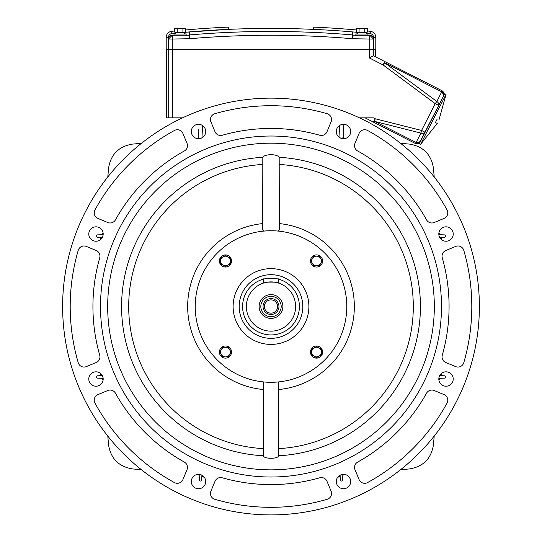 <?xml version="1.0" encoding="UTF-8"?>
<svg xmlns="http://www.w3.org/2000/svg" width="542" height="542" viewBox="0 0 542 542"><rect width="100%" height="100%" fill="white"/><g stroke="black" fill="none" stroke-linecap="round" stroke-linejoin="round"><path stroke-width="0.81" d="M365.057 117.844L373.465 122.126L375.186 118.752L421.561 130.453L424.935 132.173L443.214 96.747M366.514 34.038L366.588 32.445L357.266 32.445L357.266 34.038M366.568 33.17L366.588 34.038M175.527 32.445L175.147 32.066M184.619 32.445L184.998 32.066M184.991 28.428L185.757 28.787L184.991 28.428L174.382 28.787L174.382 32.066L185.757 32.066L185.757 28.787L180.073 28.428L174.382 28.787L175.147 28.428M183.623 28.523L184.334 28.428L183.623 28.523M182.911 28.787L182.911 32.066M178.657 28.523L180.073 28.428L178.657 28.523M175.093 28.523L175.804 28.428L175.093 28.523M177.227 32.066L177.227 28.787M357.381 32.445L357.002 32.066M366.473 32.445L366.853 32.066M366.853 28.428L367.618 28.787L367.618 32.066L359.089 32.066L359.089 28.787L356.243 28.787L366.853 28.428M365.484 28.523L366.196 28.428L365.484 28.523M360.498 28.523L361.927 28.428L360.498 28.523M356.954 28.523L357.666 28.428L356.954 28.523M356.243 28.787L356.243 32.066L359.089 32.066M367.618 28.787L364.773 28.787L364.773 32.066M364.773 28.787L359.089 28.787M420.592 144.321L419.305 143.671L444.765 93.705L446.046 94.362L420.592 144.321L437.231 123.461L420.592 144.321M437.143 119.159C439.555 120.392 439.555 120.392 437.143 119.159L435.422 122.539C437.834 123.766 437.834 123.766 435.422 122.539L436.581 123.129M189.693 38.103L189.693 35.25L172.268 35.25A3.787 3.787 0 0 0 168.474 39.038L168.474 37.337A3.787 3.787 0 0 1 171.875 33.557A958.547 958.547 0 0 1 175.412 33.197L172.315 33.516M189.619 31.883L189.239 31.917M188.514 31.978L188.088 32.012M185.757 29.952A960.824 960.824 0 0 1 228.467 27.1L228.568 29.363L184.754 32.31A958.547 958.547 0 0 1 185.906 32.202L189.693 31.876A958.547 958.547 0 0 1 352.307 31.89L356.094 32.222A958.547 958.547 0 0 1 357.266 32.324M366.575 33.211A958.547 958.547 0 0 1 370.125 33.577A3.787 3.787 0 0 1 373.526 37.344L375.796 37.344A6.064 6.064 0 0 0 370.362 31.314A960.824 960.824 0 0 0 367.618 31.029M355.281 32.147A958.547 958.547 0 0 0 353.967 32.032M353.343 31.978A958.547 958.547 0 0 0 352.957 31.944M356.094 34.038L356.094 32.222L354.156 32.046M313.432 29.37L313.533 27.1A960.824 960.824 0 0 1 356.243 29.952M352.307 38.103L352.307 35.25L369.732 35.25A3.787 3.787 0 0 1 373.526 39.038L373.526 49.647L168.474 49.647L168.474 39.038L172.268 35.25L172.268 39.038L189.693 38.719C243.9 34.092 298.1 34.092 352.307 38.719L369.732 39.038L369.732 35.25L373.526 39.038L369.732 39.038L369.732 49.647M352.307 31.89L352.307 38.719M189.693 31.876L189.693 38.719M174.382 31.029A960.824 960.824 0 0 0 171.638 31.314L171.875 33.557L171.191 33.692M168.731 35.968L168.542 36.632M171.868 33.557L171.394 33.638M170.689 33.882L169.931 34.342M168.758 35.901L168.576 36.456M352.307 34.912A958.547 958.547 0 0 0 189.693 34.912M171.638 31.314A6.064 6.064 0 0 0 166.204 37.344L168.474 37.337M375.796 37.344L375.796 49.647L373.526 49.647M168.474 49.647L166.204 49.647L166.204 37.344M355.87 35.25L355.87 34.038L367.991 34.038L367.991 35.25M184.659 34.038L184.727 32.445L175.412 32.445L175.412 34.038M184.714 33.17L184.734 34.038M359.448 117.844L373.397 117.844L375.186 118.752L374.522 121.381L416.737 142.749L420.111 141.645L424.935 132.173A3.787 2.676 27 0 1 421.561 133.285A3.787 2.676 27 0 1 420.897 133.088L421.561 130.453L435.219 103.651L383.079 64.945L384.8 61.564L373.296 55.704L373.296 49.647M416.574 142.709A3.787 2.676 27 0 1 416.107 142.566M172.492 49.647L172.492 117.844L182.552 117.844M172.492 117.844L166.428 117.844L166.428 49.647M168.704 49.647L168.704 117.844M443.505 95.731L441.852 90.636L443.505 95.731A3.787 3.787 0 0 0 441.852 90.636A3.787 0.63 -63 0 1 441.933 91.009A3.787 0.63 -63 0 1 441.737 91.849L384.684 62.777A3.787 0.63 -63 0 0 384.8 61.564L441.852 90.636A3.787 3.787 0 0 1 443.505 95.731A3.787 2.676 -153 0 0 441.737 91.849L436.825 101.483L435.219 103.651L438.593 105.372A3.787 2.676 -153 0 0 436.825 101.483L384.684 62.777L383.079 64.945L369.508 58.028L373.296 55.704L375.572 56.863L375.572 49.647M416.737 143.711L420.111 141.645L416.737 143.711L415.016 143.298L373.465 122.126A3.787 0.84 -63 0 0 373.892 122.011A3.787 0.84 -63 0 0 374.522 121.381L420.897 133.088L416.073 142.553A3.787 0.84 -63 0 1 415.016 143.298A3.787 3.787 0 0 0 420.111 141.645A3.787 2.676 27 0 1 419.603 142.268M384.8 61.564L375.572 56.863M419.576 142.295A3.787 2.676 27 0 1 418.837 142.688M418.756 142.715A3.787 2.676 27 0 1 417.889 142.864M417.747 142.864A3.787 2.676 27 0 1 416.832 142.77M174.009 35.25L174.009 34.038L186.13 34.038L186.13 35.25M342.808 137.79A183.372 183.372 0 0 1 344.685 138.603M438.918 232.83A183.372 183.372 0 0 1 439.731 234.706M440.842 237.376A183.372 183.372 0 0 1 441.838 239.889M441.838 373.153A183.372 183.372 0 0 1 440.842 375.66M439.731 378.33A183.372 183.372 0 0 1 438.918 380.206M344.685 474.44A183.372 183.372 0 0 1 342.808 475.246M340.146 476.357A183.372 183.372 0 0 1 337.632 477.36M204.368 477.36A183.372 183.372 0 0 1 201.854 476.357M199.192 475.246A183.372 183.372 0 0 1 197.315 474.44M103.082 380.206A183.372 183.372 0 0 1 102.269 378.33M101.158 375.66A183.372 183.372 0 0 1 100.162 373.153M100.162 239.889A183.372 183.372 0 0 1 101.158 237.376M102.269 234.713A183.372 183.372 0 0 1 103.082 232.83M197.315 138.603A183.372 183.372 0 0 1 198.142 138.237M191.306 131.503A7.202 7.202 0 0 0 198.507 138.705A7.202 7.202 0 0 0 205.703 131.503A7.202 7.202 0 0 0 198.507 124.308A7.202 7.202 0 0 0 191.306 131.503M88.786 234.029A7.202 7.202 0 0 0 95.981 241.224A7.202 7.202 0 0 0 103.183 234.029A7.202 7.202 0 0 0 95.981 226.827A7.202 7.202 0 0 0 88.786 234.029M88.786 379.014A7.202 7.202 0 0 0 95.981 386.216A7.202 7.202 0 0 0 103.183 379.014A7.202 7.202 0 0 0 95.981 371.819A7.202 7.202 0 0 0 88.786 379.014M191.306 481.533A7.202 7.202 0 0 0 198.507 488.735A7.202 7.202 0 0 0 205.703 481.533A7.202 7.202 0 0 0 198.507 474.338A7.202 7.202 0 0 0 191.306 481.533M336.297 481.533A7.202 7.202 0 0 0 343.493 488.735A7.202 7.202 0 0 0 350.694 481.533A7.202 7.202 0 0 0 343.493 474.338A7.202 7.202 0 0 0 336.297 481.533M438.817 379.014A7.202 7.202 0 0 0 446.019 386.216A7.202 7.202 0 0 0 453.214 379.014A7.202 7.202 0 0 0 446.019 371.819A7.202 7.202 0 0 0 438.817 379.014M438.817 234.029A7.202 7.202 0 0 0 446.019 241.224A7.202 7.202 0 0 0 453.214 234.029A7.202 7.202 0 0 0 446.019 226.827A7.202 7.202 0 0 0 438.817 234.029M336.297 131.503A7.202 7.202 0 0 0 343.493 138.705A7.202 7.202 0 0 0 350.694 131.503A7.202 7.202 0 0 0 343.493 124.308A7.202 7.202 0 0 0 336.297 131.503M187.004 143.339A6.064 6.064 0 0 1 184.355 150.954A178.067 178.067 0 0 0 115.432 219.876A6.064 6.064 0 0 1 107.817 222.525L97.953 218.44A6.064 6.064 0 0 1 94.958 209.923A200.804 200.804 0 0 1 174.402 130.48A6.064 6.064 0 0 1 182.918 133.474L187.004 143.339M479.379 306.521A208.379 208.379 0 0 0 271 98.143A208.379 208.379 0 0 0 62.621 306.521A208.379 208.379 0 0 0 271 514.9A208.379 208.379 0 0 0 479.379 306.521M327.172 113.732A6.064 6.064 0 0 1 331.081 121.875L326.995 131.74A6.064 6.064 0 0 1 319.733 135.249A178.067 178.067 0 0 0 222.267 135.249A6.064 6.064 0 0 1 215.005 131.74L210.919 121.875A6.064 6.064 0 0 1 214.828 113.732A200.804 200.804 0 0 1 327.172 113.732M447.042 209.923A6.064 6.064 0 0 1 444.047 218.44L434.183 222.525A6.064 6.064 0 0 1 426.568 219.876A178.067 178.067 0 0 0 357.645 150.954A6.064 6.064 0 0 1 354.996 143.339L359.082 133.474A6.064 6.064 0 0 1 367.598 130.48A200.804 200.804 0 0 1 447.042 209.923M442.272 355.254A178.067 178.067 0 0 0 442.272 257.789A6.064 6.064 0 0 1 445.781 250.526L455.646 246.441A6.064 6.064 0 0 1 463.783 250.343A200.804 200.804 0 0 1 463.783 362.693A6.064 6.064 0 0 1 455.646 366.602L445.781 362.517A6.064 6.064 0 0 1 442.272 355.254M444.047 394.603A6.064 6.064 0 0 1 447.042 403.119A200.804 200.804 0 0 1 367.598 482.563A6.064 6.064 0 0 1 359.082 479.568L354.996 469.704A6.064 6.064 0 0 1 357.645 462.089A178.067 178.067 0 0 0 426.568 393.167A6.064 6.064 0 0 1 434.183 390.518L444.047 394.603M331.081 491.167A6.064 6.064 0 0 1 327.172 499.304A200.804 200.804 0 0 1 214.828 499.304A6.064 6.064 0 0 1 210.919 491.167L215.005 481.303A6.064 6.064 0 0 1 222.267 477.793A178.067 178.067 0 0 0 319.733 477.793A6.064 6.064 0 0 1 326.995 481.303L331.081 491.167M184.355 462.089A6.064 6.064 0 0 1 187.004 469.704L182.918 479.568A6.064 6.064 0 0 1 174.402 482.563A200.804 200.804 0 0 1 94.958 403.119A6.064 6.064 0 0 1 97.953 394.603L107.817 390.518A6.064 6.064 0 0 1 115.432 393.167A178.067 178.067 0 0 0 184.355 462.089M96.219 250.526A6.064 6.064 0 0 1 99.728 257.789A178.067 178.067 0 0 0 99.728 355.254A6.064 6.064 0 0 1 96.219 362.517L86.354 366.602A6.064 6.064 0 0 1 78.217 362.693A200.804 200.804 0 0 1 78.217 250.343A6.064 6.064 0 0 1 86.354 246.441L96.219 250.526M441.493 306.521A170.493 170.493 0 0 0 271 136.028A170.493 170.493 0 0 0 100.507 306.521A170.493 170.493 0 0 0 271 477.014A170.493 170.493 0 0 0 441.493 306.521M268.839 230.777L263.785 231.088L262.667 229.95L262.816 157.322C263.818 155.73 266.549 154.836 271 154.639C275.451 154.836 278.175 155.73 279.184 157.322L279.333 229.95L278.215 231.088M308.886 306.521A37.886 37.886 0 0 0 271 268.636A37.886 37.886 0 0 0 233.114 306.521A37.886 37.886 0 0 0 271 344.407A37.886 37.886 0 0 0 308.886 306.521M239.178 306.521A31.822 31.822 0 0 0 271 338.344A31.822 31.822 0 0 0 302.822 306.521A31.822 31.822 0 0 0 271 274.692A31.822 31.822 0 0 0 239.178 306.521M346.772 306.521A75.772 75.772 0 0 0 271 230.743A75.772 75.772 0 0 0 195.228 306.521A75.772 75.772 0 0 0 271 382.293A75.772 75.772 0 0 0 346.772 306.521M271.671 230.75L271 230.743M264.232 381.995L263.426 382.727L263.466 455.754C263.649 459.121 278.317 459.135 278.534 455.754L278.574 382.727L277.768 381.995L274.76 382.198M434.325 306.521A163.325 163.325 0 0 1 271 469.846A163.325 163.325 0 0 1 107.675 306.521A163.325 163.325 0 0 1 271 143.19A163.325 163.325 0 0 1 434.325 306.521M273.832 382.239L270.146 382.293M278.574 283.087C279.055 281.786 262.958 281.779 263.426 283.087L263.426 278.859L278.574 278.859L278.574 283.087L278.574 278.859M246.373 306.521A24.627 24.627 0 0 1 271 281.894A24.627 24.627 0 0 1 295.627 306.521A24.627 24.627 0 0 1 271 331.148A24.627 24.627 0 0 1 246.373 306.521M259.11 306.521A11.89 11.89 0 0 0 271 318.411A11.89 11.89 0 0 0 282.89 306.521A11.89 11.89 0 0 0 271 294.624A11.89 11.89 0 0 0 259.11 306.521M260.81 306.521A10.19 10.19 0 0 0 271 316.711A10.19 10.19 0 0 0 281.19 306.521A10.19 10.19 0 0 0 271 296.332A10.19 10.19 0 0 0 260.81 306.521M278.574 279.137A28.414 28.414 0 0 1 271 334.936A28.414 28.414 0 0 1 263.27 279.177M264.482 278.859A28.414 28.414 0 0 1 277.518 278.859M263.046 306.521A7.954 7.954 0 0 0 271 314.475A7.954 7.954 0 0 0 278.954 306.521A7.954 7.954 0 0 0 271 298.561A7.954 7.954 0 0 0 263.046 306.521M264.367 306.521A6.633 6.633 0 0 0 271 313.147A6.633 6.633 0 0 0 277.633 306.521A6.633 6.633 0 0 0 271 299.889A6.633 6.633 0 0 0 264.367 306.521M263.27 278.859L263.27 283.141L263.426 278.859M220.635 263.764L225.458 266.549L230.282 263.764L230.282 258.195L225.458 255.404L220.635 258.195L220.635 263.764M223.047 265.153A4.824 4.824 0 0 1 223.047 256.8A4.824 4.824 0 0 1 230.282 260.98A4.824 4.824 0 0 1 223.047 265.153M231.515 260.98A6.064 6.064 0 0 1 225.458 267.037A6.064 6.064 0 0 1 219.395 260.98A6.064 6.064 0 0 1 225.458 254.916A6.064 6.064 0 0 1 231.515 260.98M228.243 356.887L231.028 352.063L228.243 347.239L222.674 347.239L219.889 352.063L221.278 354.475L222.674 356.887L228.243 356.887M229.632 354.475A4.824 4.824 0 0 1 221.278 354.475A4.824 4.824 0 0 1 225.458 347.239A4.824 4.824 0 0 1 229.632 354.475M225.458 345.999A6.064 6.064 0 0 1 231.515 352.063A6.064 6.064 0 0 1 225.458 358.127A6.064 6.064 0 0 1 219.395 352.063A6.064 6.064 0 0 1 225.458 345.999M321.365 349.278L316.542 346.494L311.718 349.278L311.718 354.847L316.542 357.632L318.953 356.243L321.365 354.847L321.365 349.278M318.953 347.889A4.824 4.824 0 0 1 318.953 356.243A4.824 4.824 0 0 1 311.718 352.063A4.824 4.824 0 0 1 318.953 347.889M310.485 352.063A6.064 6.064 0 0 1 316.542 345.999A6.064 6.064 0 0 1 322.605 352.063A6.064 6.064 0 0 1 316.542 358.127A6.064 6.064 0 0 1 310.485 352.063M313.757 256.156L310.972 260.98L313.757 265.797L319.326 265.797L322.111 260.98L320.722 258.568L319.326 256.156L313.757 256.156M312.368 258.568A4.824 4.824 0 0 1 320.722 258.568A4.824 4.824 0 0 1 316.542 265.797A4.824 4.824 0 0 1 312.368 258.568M316.542 267.037A6.064 6.064 0 0 1 310.485 260.98A6.064 6.064 0 0 1 316.542 254.916A6.064 6.064 0 0 1 322.605 260.98A6.064 6.064 0 0 1 316.542 267.037M198.589 129.687L198.121 138.691M439.67 375.62L444.874 375.816L445.599 376.575L445.416 377.55L444.697 378.147L438.851 378.363M103.149 378.363L97.303 378.147L96.584 377.55L96.401 376.575L97.126 375.816L102.33 375.62M103.149 234.679L97.303 234.889L96.584 235.492L96.415 236.305L97.126 237.22L102.33 237.423M439.67 237.423L444.874 237.22L445.585 236.305L445.416 235.492L444.697 234.889L438.851 234.679M340.098 475.192L340.301 480.395L341.053 481.12L342.029 480.93L342.625 480.219L342.842 474.365M199.158 474.365L199.375 480.219L199.971 480.93L200.947 481.12L201.699 480.395L201.902 475.192M343.879 138.691L343.127 124.314M107.797 176.949L108.563 168.196C110.785 154.341 118.82 146.306 132.675 144.084L141.435 143.318M400.565 143.318L409.325 144.084C423.18 146.306 431.215 154.341 433.437 168.196L434.203 176.949M434.203 436.086L433.437 444.846C431.215 458.695 423.18 466.737 409.325 468.952L400.565 469.718M141.435 469.718L132.675 468.952C118.82 466.737 110.785 458.695 108.563 444.846L107.797 436.086M370.125 33.577L370.362 31.314M185.906 34.038L185.906 32.202M168.474 39.038L172.268 39.038L172.268 49.647M369.508 58.028L369.508 49.647M262.667 164.463A142.302 142.302 0 0 0 128.698 306.521A142.302 142.302 0 0 0 263.426 448.62M263.466 455.754A149.423 149.423 0 0 1 121.577 306.521A149.423 149.423 0 0 1 262.816 157.322M263.426 389.529A83.353 83.353 0 0 1 262.667 223.589M279.184 157.322A149.423 149.423 0 0 1 420.423 306.521A149.423 149.423 0 0 1 278.534 455.754M278.574 448.62A142.302 142.302 0 0 0 413.302 306.901A142.302 142.302 0 0 0 279.333 164.463M279.333 223.589A83.353 83.353 0 0 1 278.574 389.529M202.593 125.575L201.949 137.824M340.051 137.824L339.407 125.575M446.046 94.362L438.952 120.087L446.046 94.362M415.531 143.515L417.11 143.691M417.387 143.657L419.738 142.228"/></g></svg>
